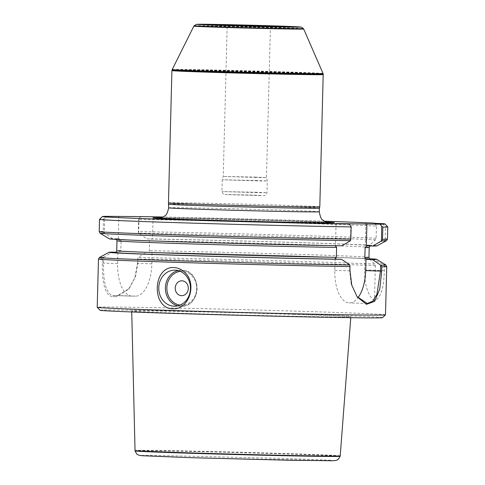 <?xml version="1.0" encoding="UTF-8"?>
<svg xmlns="http://www.w3.org/2000/svg" width="485" height="485" viewBox="0 0 485 485"><rect width="100%" height="100%" fill="white"/><g stroke="black" fill="none" stroke-linecap="round" stroke-linejoin="round"><path stroke-width="0.36" stroke-dasharray="2.42 1.82" d="M324.368 221.208A141.299 1.406 1.5 0 0 163.148 216.989M325.944 222.027A90.737 0.903 1.5 0 0 286.884 220.59A90.737 0.903 1.5 0 0 161.529 217.723M387.776 226.895A144.178 1.437 1.5 0 0 385.472 226.592L385.151 238.808L384.096 240.336L373.086 245.404L365.241 245.234L369.485 245.192L375.505 239.82L376.093 238.268L376.415 226.052A144.178 1.437 1.5 0 0 138.649 219.402L139.025 218.383L138.631 233.279L146.906 238.875L152.532 239.069C151.405 238.899 150.423 239.493 149.586 240.833L149.325 250.739C150.095 252.097 151.047 252.703 152.181 252.552L146.549 252.388L138.001 257.456L137.843 263.379L135.485 276.759L129.192 288.514L117.582 295.565A143.099 1.425 1.5 0 0 114.157 295.541L132.005 296.105A32.44 15.429 -88.2 0 1 117.6 263.561L117.891 252.285C119.025 252.455 120.007 251.86 120.844 250.521L121.104 240.615C120.341 239.257 119.389 238.656 118.249 238.802L112.617 238.608L104.348 233.012L104.736 218.117L106.457 216.328M382.277 223.609L385.472 226.592M140.741 216.595L139.025 218.383M376.415 226.052L374.723 223.161M138.631 233.279L138.328 231.618L138.649 219.402M376.984 245.853A133.896 1.334 1.5 0 0 373.086 245.404M369.485 245.192A133.896 1.334 1.5 0 0 146.906 238.875M372.735 258.917L383.459 264.677L384.435 266.265L384.32 270.551C383.981 288.048 380.695 298.148 374.456 300.858L375.378 265.725L374.869 264.161L369.133 258.705L364.89 258.59L369.685 258.82M132.005 296.105A32.44 15.429 -88.2 0 0 132.181 296.105L135.606 296.135A32.44 15.429 -88.2 0 0 151.884 263.828L151.981 252.558A127.961 1.273 1.5 0 1 365.235 258.675L365.532 258.687A127.961 1.273 1.5 0 1 370.11 259.045M132.181 296.105L114.157 295.541C110.489 295.771 107.658 292.631 105.657 286.12C103.644 278.663 103.481 272.182 103.56 263.119L103.711 257.189L102.511 258.802L102.402 263.088C101.777 280.87 104.96 296.929 113.163 296.59A144.178 1.437 -178.5 0 1 116.618 296.614L128.531 289.327L134.842 277.741L137.498 263.361L138.001 257.456M369.133 258.705A133.896 1.334 1.5 0 0 146.549 252.388M385.478 314.826A144.178 1.437 1.5 0 0 241.385 309.618A144.178 1.437 1.5 0 0 97.218 307.278M104.736 218.117L103.547 219.129A144.178 1.437 1.5 0 0 99.528 219.347M103.547 219.129L103.232 231.345L104.348 233.012M112.617 238.608A133.896 1.334 1.5 0 0 109.313 238.844M341.943 245.81L336.032 245.713M115.824 252.236L117.697 252.291A127.961 1.273 1.5 0 0 115.491 252.376M103.711 257.189L112.265 252.121M382.513 317.645A141.299 1.406 1.5 0 0 241.312 312.528A141.299 1.406 1.5 0 0 100.031 310.248M293.401 314.341A109.604 1.091 -178.5 0 1 350.837 316.802A109.604 1.091 -178.5 0 1 241.245 315.026A109.604 1.091 -178.5 0 1 131.708 311.067A109.604 1.091 -178.5 0 1 293.401 314.341M349.8 264.913L349.643 270.848L351.207 284.186L357.202 296.905M335.135 258.675L334.826 270.375A32.44 15.429 91.8 0 0 349.236 302.919A32.44 15.429 91.8 0 0 357.924 297.79M336.057 223.536L335.462 246.053M350.825 225.84L350.431 240.748M118.249 238.802L118.825 216.716M153.114 216.983L152.532 239.069M364.89 258.59L364.593 269.927A32.44 15.429 91.8 0 0 374.456 300.858M365.817 223.088L365.241 245.234M171.926 70.604A75.696 0.752 -178.5 0 1 283.592 72.865A75.696 0.752 -178.5 0 1 323.265 74.569M168.459 202.875A75.696 0.752 -178.5 0 1 280.13 205.137A75.696 0.752 -178.5 0 1 319.797 206.84M168.786 204.233L168.786 204.227A75.333 0.752 -178.5 0 1 279.924 206.483A75.333 0.752 -178.5 0 1 319.403 208.174L319.403 208.174M172.181 69.579A75.466 0.752 -178.5 0 1 283.513 71.835A75.466 0.752 -178.5 0 1 323.058 73.532M193.842 26.141A54.95 0.546 -178.5 0 1 274.91 27.784A54.95 0.546 -178.5 0 1 303.707 29.015M340.209 455.906A102.62 1.025 1.5 0 0 286.435 453.596A102.62 1.025 1.5 0 0 135.042 450.535M255.486 180.462L267.29 180.966L260.694 180.953L222.251 179.789L255.486 180.462M255.146 177.098L266.477 177.583L260.142 177.571L223.239 176.449L255.146 177.098M387.46 239.123A144.178 1.437 1.5 0 0 385.151 238.808M376.093 238.268A144.178 1.437 1.5 0 0 138.328 231.618M386.496 240.687A143.281 1.425 1.5 0 0 384.096 240.336M375.505 239.82A143.281 1.425 1.5 0 0 138.589 233.194M365.593 245.161A127.961 1.273 1.5 0 0 152.338 239.05M369.218 247.429A126.161 1.255 1.5 0 0 288.454 244.137A126.161 1.255 1.5 0 0 149.586 240.833M367.412 245.877A127.961 1.273 1.5 0 0 365.89 245.18M368.958 257.335A126.161 1.255 1.5 0 0 288.193 254.049A126.161 1.255 1.5 0 0 149.325 250.739M385.86 264.974A143.281 1.425 1.5 0 0 383.459 264.677M374.869 264.161A143.281 1.425 1.5 0 0 137.952 257.535M386.745 266.58A144.178 1.437 1.5 0 0 384.435 266.265M375.378 265.725A144.178 1.437 1.5 0 0 137.613 259.075M102.511 258.802A144.178 1.437 1.5 0 0 98.479 259.032M103.232 231.345A144.178 1.437 1.5 0 0 99.201 231.575M104.19 232.927A143.281 1.425 1.5 0 0 100.08 233.182M118.049 238.784A127.961 1.273 1.5 0 0 183.942 241.906A127.961 1.273 1.5 0 0 336.554 245.64M121.104 240.615A126.161 1.255 1.5 0 0 116.988 240.821M120.844 250.521A126.161 1.255 1.5 0 0 116.727 250.733M103.554 257.268A143.281 1.425 1.5 0 0 99.443 257.474M178.068 270.594A18.024 15.853 90.4 0 1 181.384 270.218A18.024 15.853 90.4 0 1 181.717 270.23A18.024 15.853 90.4 0 1 197.098 288.557A18.024 15.853 90.4 0 1 181.105 306.265A18.024 15.853 90.4 0 1 177.795 305.841M180.105 305.089A16.939 14.902 -89.6 0 0 196.625 289.406A16.939 14.902 -89.6 0 0 182.202 271.315A16.939 14.902 -89.6 0 0 180.365 271.382M334.826 270.375L350 270.866M117.6 263.561L102.402 263.088M135.606 296.135L117.582 295.565L116.618 296.614M151.884 263.828L137.498 263.361M364.593 269.927L384.32 270.551M114.157 295.541L113.163 296.59M168.689 207.835A75.333 0.752 -178.5 0 1 279.833 210.084A75.333 0.752 -178.5 0 1 319.306 211.775M159.953 218.141A87.088 0.867 -178.5 0 1 285.138 220.893A87.088 0.867 -178.5 0 1 327.496 222.53M330.582 222.791A87.088 0.867 -178.5 0 1 330.212 222.936A87.088 0.867 -178.5 0 1 243.694 221.439A87.088 0.867 -178.5 0 1 157.219 218.408A87.088 0.867 -178.5 0 1 156.861 218.238M171.999 70.246A75.63 0.752 -178.5 0 1 283.573 72.507A75.63 0.752 -178.5 0 1 323.21 74.205M172.072 69.937A75.563 0.752 -178.5 0 1 283.549 72.198A75.563 0.752 -178.5 0 1 323.149 73.896M194.103 25.79A54.702 0.546 -178.5 0 1 274.795 27.427A54.702 0.546 -178.5 0 1 303.464 28.651M191.405 457.701L144.651 455.906L141.129 455.439L152.284 455.366L283.592 458.416L330.352 460.216L333.868 460.683L191.405 457.701M340.118 456.264A102.541 1.018 1.5 0 0 237.644 452.56A102.541 1.018 1.5 0 0 135.115 450.898M253.728 195.103L261.657 195.576L225.567 194.594L253.728 195.103M255.177 192.236L266.98 192.739L260.384 192.727L221.942 191.563L255.177 192.236M370.049 245.962L367.345 245.877M365.454 258.687L370.2 259.075M152.005 252.558C214.582 253.51 342.38 257.171 365.193 258.669M336.529 245.64L196.461 242.288L133.781 240.123L115.739 239.087L116.376 239.432M115.394 252.4L117.776 252.291M174.479 306.211L181.105 306.265C201.511 307.52 202.154 269.769 181.723 270.23L174.758 270.169M367.297 303.495L349.236 302.919M128.549 289.296L129.186 288.508M328.351 222.694L284.634 220.93L183.451 218.426L159.092 218.262M333.844 222.718L293.413 222.615L233.958 221.215L174.527 219.317L153.606 217.995M350.77 317.693L350.837 316.802M131.732 311.958L131.708 311.067M270.442 26.251L266.477 177.583L267.29 180.966L266.98 192.739C265.792 195.188 264.998 196.11 264.61 195.51L224.306 194.479C223.991 195.176 223.203 194.206 221.942 191.563L222.251 179.789L223.239 176.449L227.204 25.123"/><path stroke-width="0.73" d="M238.535 25.608L227.204 25.123L237.753 25.214L270.442 26.251L238.535 25.608M374.85 223.373L382.277 223.609A141.299 1.406 1.5 0 1 384.969 223.937L387.776 226.895A144.178 1.437 1.5 0 1 387.782 226.913L387.46 239.123L386.496 240.687A143.281 1.425 1.5 0 1 381.465 240.906L381.683 226.077L380.076 224.191L336.057 223.536L349.218 223.955L350.825 225.84L351.152 226.907A144.178 1.437 1.5 0 1 192.254 223.13A144.178 1.437 1.5 0 1 99.522 219.365L99.201 231.575A144.178 1.437 1.5 0 0 191.933 235.346A144.178 1.437 1.5 0 0 350.831 239.123L351.152 226.907M374.723 223.161A141.299 1.406 1.5 0 0 324.368 221.208M163.148 216.989A141.299 1.406 1.5 0 0 140.741 216.595L140.462 216.886M349.218 223.955A141.299 1.406 1.5 0 1 192.8 220.232A141.299 1.406 1.5 0 1 102.487 216.54A141.299 1.406 1.5 0 1 106.457 216.328L140.741 216.595M380.076 224.191A141.299 1.406 1.5 0 0 384.969 223.937M161.529 217.723A90.737 0.903 1.5 0 0 153.606 217.995A90.737 0.903 1.5 0 0 243.7 221.16A90.737 0.903 1.5 0 0 333.844 222.718A90.737 0.903 1.5 0 0 325.944 222.027M381.683 226.077L382.841 227.156A144.178 1.437 1.5 0 0 387.782 226.913M382.841 227.156L382.519 239.366L381.465 240.906M356.936 296.529L367.297 303.495L372.856 301.167L376.918 294.292L380.501 271.085L380.658 265.149L372.45 259.56L367.06 259.39L365.993 258.911L364.841 257.547L365.102 247.635L366.32 246.289L367.412 245.877L372.801 246.053L381.289 240.984M372.801 246.053A133.896 1.334 1.5 0 0 376.984 245.853L386.496 240.687M380.658 265.149L381.798 266.829L381.689 271.115L379.785 288.914L374.675 301.355L366.442 304.344L357.215 296.929L351.789 285.216L350 270.866L349.849 265.004L341.592 259.323A133.896 1.334 1.5 0 1 193.266 255.777A133.896 1.334 1.5 0 1 108.961 252.309L99.443 257.474A143.281 1.425 1.5 0 0 190.684 261.221A143.281 1.425 1.5 0 0 349.849 265.004M372.45 259.56A133.896 1.334 1.5 0 0 376.627 259.317A133.896 1.334 1.5 0 0 372.735 258.917L369.685 258.82M99.443 257.474L98.479 259.032L97.218 307.278A144.178 1.437 1.5 0 0 97.224 307.29A144.178 1.437 1.5 0 0 172.775 310.521A144.178 1.437 1.5 0 0 385.472 314.844A144.178 1.437 1.5 0 0 385.478 314.826L386.745 266.58A144.178 1.437 1.5 0 1 381.798 266.829M172.824 308.818C151.326 308.63 152.49 266.313 173.903 267.538C177.601 267.72 180.96 269.126 183.991 271.77C197.71 282.658 189.52 309.763 172.824 308.818M102.487 216.54L99.528 219.347A144.178 1.437 1.5 0 0 99.522 219.365M99.201 231.575L100.08 233.182L109.313 238.844A133.896 1.334 1.5 0 0 195.77 242.33A133.896 1.334 1.5 0 0 341.943 245.81L350.431 240.748L350.831 239.123M336.554 245.64L335.462 246.053L336.62 247.417L336.36 257.323L335.135 258.675L336.202 259.154L341.592 259.323M115.824 252.236L112.265 252.121A133.896 1.334 1.5 0 0 108.961 252.309M97.224 307.29L100.031 310.248A141.299 1.406 1.5 0 0 174.073 313.413A141.299 1.406 1.5 0 0 382.513 317.645L385.472 314.844M175.091 270.175A18.024 15.853 90.4 0 1 190.466 288.502A18.024 15.853 90.4 0 1 174.479 306.211A18.024 15.853 90.4 0 1 158.765 288.066A18.024 15.853 90.4 0 1 174.758 270.169A18.024 15.853 90.4 0 1 175.091 270.175M181.954 280.821A7.427 6.535 90.4 0 1 187.319 292.14A7.427 6.535 90.4 0 1 176.006 291.782A7.427 6.535 90.4 0 1 181.954 280.821M357.924 297.79A32.44 15.429 91.8 0 0 365.684 270.618L365.993 258.911M366.32 246.289L366.915 223.779M323.265 74.569L323.265 74.569A75.696 0.752 -178.5 0 1 247.574 73.338A75.696 0.752 -178.5 0 1 171.926 70.604L168.459 202.875A75.696 0.752 -178.5 0 0 244.113 205.61A75.696 0.752 -178.5 0 0 319.797 206.84L323.21 74.205A75.63 0.752 -178.5 0 1 247.58 72.98A75.63 0.752 -178.5 0 1 171.999 70.246L171.926 70.604M168.459 202.875L168.689 207.835A75.333 0.752 -178.5 0 0 243.979 210.557A75.333 0.752 -178.5 0 0 319.306 211.775L319.403 208.174A75.333 0.752 -178.5 0 1 244.076 206.95A75.333 0.752 -178.5 0 1 168.786 204.233A75.333 0.752 -178.5 0 1 168.786 204.227M303.464 28.651L301.682 27.245L300.263 26.966L243.779 25.044L196.346 24.377L194.103 25.79A54.702 0.546 -178.5 0 0 248.769 27.766A54.702 0.546 -178.5 0 0 303.464 28.651L303.707 29.015A54.95 0.546 -178.5 0 1 303.707 29.021L323.058 73.532A75.466 0.752 -178.5 0 1 247.599 72.307A75.466 0.752 -178.5 0 1 172.181 69.579L171.999 70.246M303.707 29.021A54.95 0.546 -178.5 0 1 248.756 28.13A54.95 0.546 -178.5 0 1 193.836 26.141A54.95 0.546 -178.5 0 1 193.842 26.141L172.181 69.579M135.115 450.898A102.541 1.018 1.5 0 0 188.847 453.202A102.541 1.018 1.5 0 0 340.118 456.264C338.554 459.04 337.681 460.21 337.518 459.774L335.602 460.52L332.304 460.744L289.418 460.235L191.375 457.701L141.681 455.706L138.983 455.257C137.31 454.087 137.316 455.706 135.115 450.898L135.042 450.535A102.62 1.025 1.5 0 0 188.817 452.838A102.62 1.025 1.5 0 0 340.209 455.906L350.77 317.693M273.431 25.875A51.749 0.515 1.5 0 0 197.11 24.347A51.749 0.515 1.5 0 0 275.923 26.833A51.749 0.515 1.5 0 0 273.431 25.875M382.519 239.366A144.178 1.437 1.5 0 0 387.46 239.123M365.102 247.635A126.161 1.255 1.5 0 0 369.218 247.429C369.831 245.968 370.279 245.41 370.552 245.756M367.06 259.39A127.961 1.273 1.5 0 0 370.11 259.045M364.841 257.547A126.161 1.255 1.5 0 0 368.958 257.335C369.521 258.832 369.94 259.408 370.2 259.075M380.828 265.24A143.281 1.425 1.5 0 0 385.86 264.974L386.745 266.58M98.479 259.032A144.178 1.437 1.5 0 0 174.036 262.276A144.178 1.437 1.5 0 0 350.109 266.58M100.08 233.182A143.281 1.425 1.5 0 0 193.63 236.947A143.281 1.425 1.5 0 0 350.485 240.663M116.376 239.432L116.988 240.821A126.161 1.255 1.5 0 0 197.747 244.113A126.161 1.255 1.5 0 0 336.62 247.417M116.988 240.821L116.727 250.733A126.161 1.255 1.5 0 0 197.486 254.019A126.161 1.255 1.5 0 0 336.36 257.323M115.491 252.376A127.961 1.273 1.5 0 0 190.059 255.613A127.961 1.273 1.5 0 0 336.202 259.154M177.795 305.841A18.024 15.853 90.4 0 1 165.391 288.12A18.024 15.853 90.4 0 1 178.068 270.594M180.365 271.382A16.939 14.902 -89.6 0 0 166.858 288.132A16.939 14.902 -89.6 0 0 180.105 305.089M365.684 270.618L381.689 271.115M327.496 222.53A87.088 0.867 -178.5 0 1 330.582 222.791M156.861 218.238A87.088 0.867 -178.5 0 1 159.953 218.141M323.058 73.532L323.149 73.896A75.563 0.752 -178.5 0 1 247.592 72.671A75.563 0.752 -178.5 0 1 172.072 69.937M376.627 259.317L385.86 264.974M369.218 247.429L368.958 257.335M116.727 250.733C116.109 252.194 115.666 252.752 115.394 252.4L115.394 252.4M319.403 208.174L319.797 206.84M319.306 211.775C320.221 216.88 321.385 219.626 322.798 220.014C325.168 221.766 327.017 222.657 328.351 222.694M168.689 207.835C167.513 212.879 166.209 215.564 164.779 215.873C162.317 217.504 160.42 218.298 159.092 218.262L159.104 218.262M323.149 73.896L323.21 74.205M194.103 25.79L193.842 26.141M340.118 456.264L340.209 455.906M135.042 450.535L131.732 311.958"/></g></svg>
